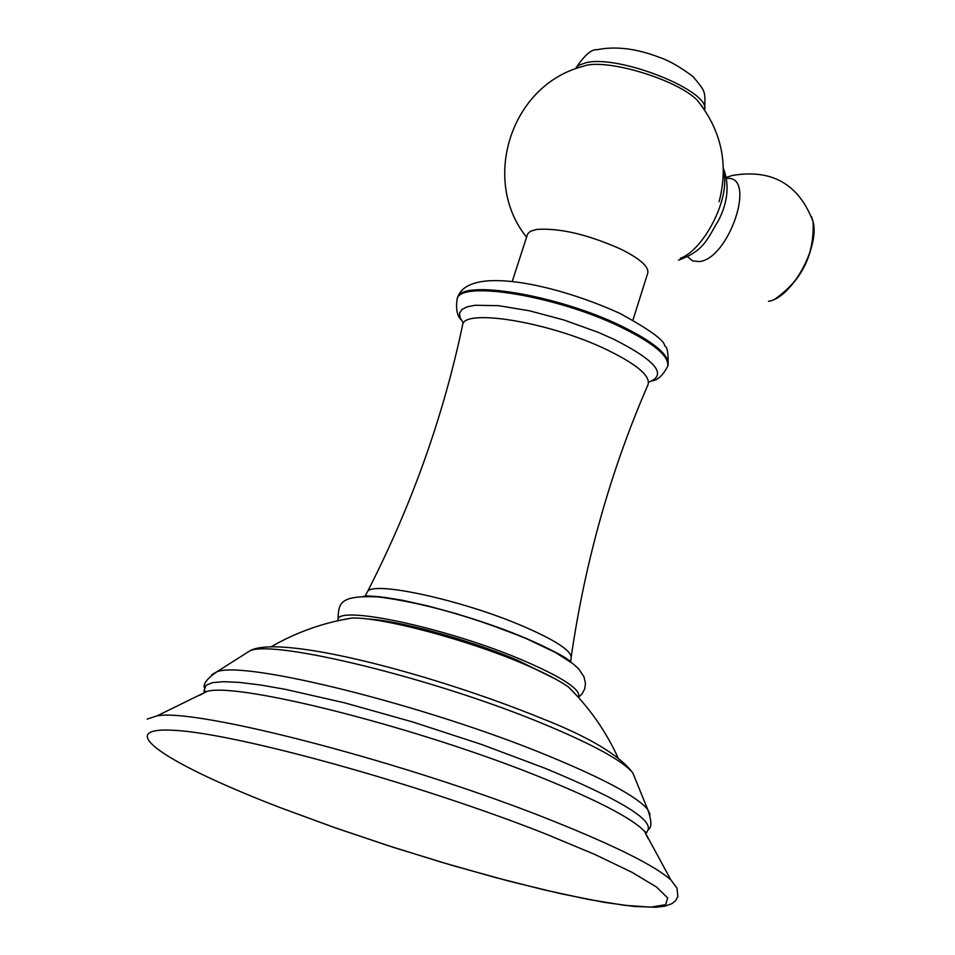 <?xml version="1.0" encoding="UTF-8"?>
<svg xmlns="http://www.w3.org/2000/svg" width="955" height="955" viewBox="0 0 955 955"><rect width="100%" height="100%" fill="white"/><g stroke="black" fill="none" stroke-linecap="round" stroke-linejoin="round"><path stroke-width="1.43" d="M555.726 679.16L516.965 660C468.702 639.564 397.925 620.261 367.138 618.971M338.118 620.666C332.889 603.667 445.973 627.363 522.492 660.132C563.259 677.68 581.893 690.083 578.408 697.353M632.926 320.116L647.8 272.939C648.923 266.648 639.969 258.733 620.929 249.183C587.683 234.429 559.546 227.839 536.531 229.439L530.323 231.337L527.614 233.987L512.202 281.582M702.653 107.127L697.186 100.18C678.456 80.817 613.707 60.153 587.218 65.083L578.742 67.578M338.703 620.535L352.12 617.992C382.37 617.288 465.515 639.277 521.573 663.045C542.918 672.01 558.568 680.02 568.535 687.063L578.002 696.911M363.294 596.338C389.318 593.867 470.827 614.757 525.465 638.167C547.585 647.574 563.104 655.834 572.009 662.949M571.09 657.768L571.197 657.076C585.105 561.277 610.711 470.481 648.015 384.698C650.749 376.043 636.913 364.344 606.52 349.578C549.34 321.919 462.005 307.737 462.495 325.488C443.204 417.025 411.474 505.864 367.317 592.016L365.514 595.216L366.481 595.86L379.553 596.744L402.151 600.218L427.518 605.84L455.75 613.504L484.722 622.708L525.011 637.892C578.3 661.767 564.596 659.75 570.815 660.741L571.197 657.076C570.493 650.116 554.509 639.862 523.245 626.313C462.232 599.895 370.982 580.127 367.317 592.016L367.007 592.637M463.497 323.124L460.083 317.788L459.546 313.192L461.922 309.504L467.186 306.83L475.22 305.266L498.653 305.684L529.512 310.805L564.047 320.032L597.937 332.245L613.289 339.001C656.073 360.596 667.832 375.005 648.564 382.191M457.445 298.056C467.293 264.595 556.861 284.578 620.046 313.479C649.543 329.618 664.417 340.386 664.668 345.794C667.354 346.904 668.464 353.398 668.023 365.252C669.801 355.188 654.091 342.045 620.917 325.81C557.362 294.785 459.773 278.717 457.445 298.056L457.087 299.142C459.403 279.839 557.004 295.919 620.559 326.944C653.745 343.167 669.443 356.311 667.676 366.35C663.14 375.04 658.079 379.875 652.492 380.854M723.436 172.055C730.981 196.575 704.265 249.935 680.342 258.268M704.599 109.909C711.224 90.952 617.348 53.778 585.331 62.923L579.017 65.238L575.543 68.724M687.803 256.895L692.59 260.858L698.941 261.586C728.999 259.629 757.184 175.016 726.767 178.454M781.882 294.629C801.484 277.702 812.156 256.322 813.887 230.477M768.489 301.279C791.182 298.378 819.879 247.273 813.087 221.644L811.547 216.69M635.123 778.588L632.807 772.929C623.114 761.016 593.533 744.757 544.063 724.165C436.578 679.208 274.754 639.444 249.995 650.749L244.826 654.032M648.421 829.644C651.883 827.352 651.644 820.62 647.705 809.458L632.807 772.929C619.544 755.19 588.996 736.938 541.175 718.184C433.725 674.373 280.686 633.834 249.995 650.749L216.678 671.902C243.119 659.81 426.276 705.387 547.919 755.703C603.811 778.719 637.069 796.637 647.705 809.458L650.164 814.627M204.406 687.946C202.914 684.067 207.008 678.718 216.678 671.902L211.688 674.696M648.111 838.55L644.446 831.196L646.69 832.688L647.418 831.017C654.724 820.56 620.678 799.681 545.293 768.369L481.642 744.482L412.405 721.873L344.66 702.856L285.282 689.319L260.572 685.01L239.932 682.455L223.78 681.679L212.404 682.67L205.946 685.368L203.893 691.134L206.757 691.504L199.511 695.383M205.098 691.587L205.432 692.22M282.095 808.348L336.59 828.307L394.379 847.682L452.801 865.588L509.182 881.202L560.883 893.749L604.312 902.368L634.335 906.474L656.037 907.25L664.943 906.164L671.866 903.693L675.603 900.72L677.859 896.578L676.988 888.126L670.852 879.877L644.446 831.196C632.115 818.435 598.451 800.839 543.431 778.409C421.227 728.355 237.329 681.595 206.757 691.504L157.026 715.892C197.172 707.786 411.605 763.916 553.721 821.264C615.617 846.106 654.664 865.636 670.852 879.877L676.988 888.114M645.103 832.545L645.747 832.211M546.833 834.395L594.75 854.415L631.864 872.249L656.467 886.992L667.712 897.951L665.575 904.719L650.749 907.154L624.475 905.304L588.399 899.443L544.457 889.953L494.726 877.347L441.401 862.21L386.715 845.187L332.889 826.994L282.167 808.36C167.197 764.454 109.443 726.278 174.598 730.348C237.759 733.631 421.107 784.461 546.833 834.395M147.249 719.055L157.026 715.892M578.455 697.413L582.049 693.927L584.711 688.865L585.475 683.541L583.935 676.641L578.67 668.882L573.06 663.773L555.309 652.42L525.883 638.429C471.83 616.476 422.552 602.629 378.013 596.887C339.216 595.299 338.416 602.796 338.046 620.678M457.087 299.142C455.75 308.859 457.075 315.723 461.062 319.77M668.023 365.252L667.676 366.35M587.218 65.083L578.837 67.554C509.707 88.517 481.523 181.51 526.551 237.138M719.115 201.732C728.796 164.296 721.491 130.441 697.186 100.18M575.471 68.748C584.329 55.318 591.503 48.992 596.982 49.756C615.533 45.959 636.352 48.49 659.439 57.36C669.133 60.595 680.378 67.053 693.175 76.734C705.506 91.955 705.387 89.985 704.647 109.968M723.401 168.367C729.501 184.387 727.985 201.529 718.876 219.793C707.309 238.726 704.575 250.747 678.551 260.178M775.162 298.915C801.925 280.101 814.567 254.352 813.087 221.644C798.869 184.148 771.927 168.76 732.27 175.469L726.576 177.32M617.969 757.613C605.804 731.088 589.319 707.571 568.535 687.063M352.12 617.992C323.291 622.672 296.241 632.294 270.957 646.869"/></g></svg>
